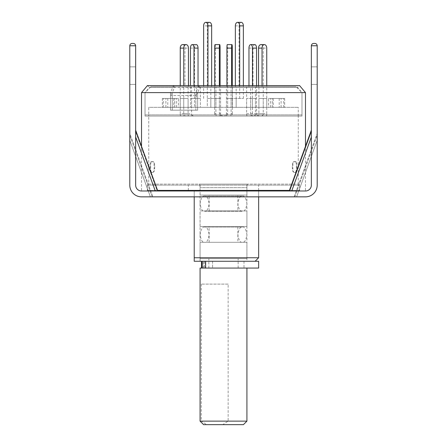 <?xml version="1.0" encoding="UTF-8"?>
<svg xmlns="http://www.w3.org/2000/svg" width="447" height="447" viewBox="0 0 447 447"><rect width="100%" height="100%" fill="white"/><g stroke="black" fill="none" stroke-linecap="round" stroke-linejoin="round"><path stroke-width="0.34" stroke-dasharray="2.23 1.68" d="M199.53 184.114L247.47 184.114A11.711 11.711 0 0 0 246.923 187.651L200.077 187.651L246.923 187.651L246.923 261.272L200.077 261.272L200.077 187.651A11.711 11.711 0 0 0 199.53 184.114L247.47 184.114M153.634 161.965L152.863 161.551L153.399 161.892L151.494 161.892C150.93 162.267 150.645 163.608 150.645 165.91L150.645 168.072C150.645 170.368 150.924 171.704 151.494 172.089L153.399 172.089C154.198 171.715 154.617 170.374 154.673 168.072L154.673 165.91C154.623 163.613 154.198 162.278 153.399 161.892L153.634 161.97M151.494 172.089L150.924 172.425L152.863 172.425L153.634 172.011L152.863 172.425C153.662 172.045 154.086 170.704 154.131 168.413L154.673 168.072M148.728 184.114L298.272 184.114L148.728 184.114L148.728 114.873L298.272 114.873L148.728 114.873M298.272 184.114L298.272 114.873M299.624 185.142L147.376 185.142L299.624 185.142L299.624 190.416L147.376 190.416L299.624 190.416M147.376 185.142L147.376 190.416M145.029 114.873L301.971 114.873L145.029 114.873L145.029 92.618L301.971 92.618L197.635 92.618L199.898 87.321L198.848 85.595L299.585 85.595L297.523 87.321L301.971 92.618L145.029 92.618L301.971 92.618L145.029 92.618L149.477 87.321L174.542 87.321L172.274 92.618L172.274 110.191L170.491 110.191L195.847 110.191L195.847 92.618L305.48 92.618M199.898 87.321L297.523 87.321L149.477 87.321L147.415 85.595L173.492 85.595L170.491 92.618L170.491 110.191L197.635 110.191L172.274 110.191L197.635 110.191L197.635 92.618L172.274 92.618L172.274 110.191L170.491 110.191L170.491 95.546L195.847 95.546L195.847 110.191L197.635 110.191L197.635 92.618L172.274 92.618M301.971 114.873L301.971 92.618L296.115 86.763L150.885 86.763L145.029 92.618L145.029 116.047L301.971 116.047L301.971 92.618L197.635 92.618M258.634 196.853L258.634 190.998L258.634 196.853L194.221 196.853L258.634 196.853M258.634 190.416L258.634 185.142L188.366 185.142L258.634 185.142M188.366 190.416L194.221 190.416L188.366 190.416L188.366 185.142M194.221 190.998L194.221 196.853L194.221 190.998L258.634 190.998L194.221 190.998L194.221 196.853M289.427 190.416L157.573 190.416M305.48 190.416L305.48 146.309M141.52 190.416L141.52 146.309M198.848 85.595L195.847 92.618M170.491 92.618L141.52 92.618M173.492 85.595L174.542 87.321M258.634 257.757L194.221 257.757L194.221 190.416M258.634 261.272L194.221 261.272M200.077 261.272L246.923 261.272M293.366 161.965L294.137 161.551L293.601 161.892L295.506 161.892C296.07 162.267 296.355 163.608 296.355 165.91L296.355 168.072C296.355 170.368 296.076 171.704 295.506 172.089L293.601 172.089C292.802 171.715 292.383 170.374 292.327 168.072L292.327 165.91C292.377 163.613 292.802 162.278 293.601 161.892L293.366 161.97M295.506 172.089L296.076 172.425L294.137 172.425L293.366 172.011L294.137 172.425C293.338 172.045 292.914 170.704 292.869 168.413L292.327 168.072M296.076 172.425C296.64 172.05 296.925 170.715 296.925 168.413L296.925 165.569C296.925 163.278 296.64 161.937 296.076 161.551L294.137 161.551C293.338 161.931 292.919 163.267 292.869 165.569L292.869 168.413M292.327 165.91L292.869 165.569M296.355 168.072L296.925 168.413M296.925 165.569L296.355 165.91M295.506 161.892L296.076 161.551M150.924 172.425C150.36 172.05 150.075 170.715 150.075 168.413L150.075 165.569C150.075 163.278 150.36 161.937 150.924 161.551L152.863 161.551C153.662 161.931 154.081 163.267 154.131 165.569L154.131 168.413M154.673 165.91L154.131 165.569M150.645 168.072L150.075 168.413M150.075 165.569L150.645 165.91M151.494 161.892L150.924 161.551M258.634 268.066L201.502 268.066L203.217 268.066L203.217 261.272L223.5 261.272L203.217 261.272M209.475 268.066L243.995 268.066L209.475 268.066M223.5 261.272L243.995 261.272L223.5 261.272M204.257 261.272L204.257 268.066L202.195 268.066L246.923 268.066L200.077 268.066M204.257 268.066L203.217 268.066M204.614 227.07L242.386 227.07C240.24 226.64 238.726 229.177 237.849 234.686C238.726 240.19 240.24 242.732 242.386 242.296C244.531 242.732 246.046 240.19 246.923 234.686C246.046 229.177 244.531 226.64 242.386 227.07L204.614 227.07C206.76 226.64 208.274 229.177 209.151 234.686C208.274 240.19 206.76 242.732 204.614 242.296L242.386 242.296L204.614 242.296C202.469 242.732 200.954 240.19 200.077 234.686C200.954 229.177 202.469 226.64 204.614 227.07M204.614 196.037L242.386 196.037C240.24 195.602 238.726 198.138 237.849 203.648C238.726 209.157 240.24 211.694 242.386 211.263C244.531 211.694 246.046 209.157 246.923 203.648C246.046 198.138 244.531 195.602 242.386 196.037L204.614 196.037C206.76 195.602 208.274 198.138 209.151 203.648C208.274 209.157 206.76 211.694 204.614 211.263L242.386 211.263L204.614 211.263C202.469 211.694 200.954 209.157 200.077 203.648C200.954 198.138 202.469 195.602 204.614 196.037M207.319 98.474L214.532 98.474L207.319 98.474L207.319 107.364L203.625 107.364L214.532 107.364L207.319 107.364L207.319 25.865A3.515 2.162 90 0 1 209.481 22.35M210.839 98.474L210.839 107.364L214.532 107.364L203.625 107.364L210.839 107.364L210.839 86.763L214.532 86.763L214.532 98.474M203.625 98.474L203.625 85.595M207.956 85.595L207.956 86.763L210.839 86.763M211.643 85.595L211.643 86.763L207.956 86.763M214.532 86.763L211.643 86.763M193.976 85.595L193.976 86.763L200.373 86.763L200.373 107.364L190.461 107.364L194.518 107.364L194.518 48.114A3.515 1.754 90 0 1 196.272 44.605M200.373 98.474L200.373 107.364L194.518 107.364L194.518 98.474L190.461 98.474L200.373 98.474L194.518 98.474M196.317 86.763L196.317 98.474M190.461 98.474L190.461 107.364L196.317 107.364L190.461 107.364L190.461 85.595M198.032 85.595L198.032 86.763L193.976 86.763M200.373 86.763L198.032 86.763M148.728 116.047L298.272 116.047L148.728 116.047L148.728 107.364L298.272 107.364L148.728 107.364M298.272 116.047L298.272 107.364M301.971 92.618L301.971 116.047L145.029 116.047L301.971 116.047L145.029 116.047L145.029 92.618M170.491 95.546L171.978 92.618M197.334 92.618L195.847 95.546M150.885 86.763L296.115 86.763M173.799 107.364L162.345 107.364L174.777 107.364L173.799 107.364L173.799 98.474L162.345 98.474L173.799 98.474M188.092 107.364L180.258 107.364L191.573 107.364L188.092 107.364L188.092 98.474L180.258 98.474L188.092 98.474M215.912 107.364L220.572 107.364L215.912 107.364L215.912 98.474L214.689 98.474L220.572 98.474L215.912 98.474M246.627 107.364L256.539 107.364L246.627 107.364L246.627 98.474L256.539 98.474L246.627 98.474M268.507 107.364L281.113 107.364L268.507 107.364L268.507 98.474L281.113 98.474L268.507 98.474M273.201 107.364L284.655 107.364L272.223 107.364L273.201 107.364L273.201 98.474L284.655 98.474L273.201 98.474M258.908 107.364L266.742 107.364L255.427 107.364L258.908 107.364L258.908 98.474L266.742 98.474L258.908 98.474M231.088 107.364L226.428 107.364L231.088 107.364L231.088 98.474L232.311 98.474L226.428 98.474L231.088 98.474M178.493 107.364L165.887 107.364L178.493 107.364L178.493 98.474L165.887 98.474L178.493 98.474M236.161 98.474L236.161 107.364L232.468 107.364L243.375 107.364L236.161 107.364L236.161 86.763L232.468 86.763L232.468 107.364L232.468 98.474L243.375 98.474L232.468 98.474M243.375 98.474L243.375 85.595M239.681 98.474L239.681 85.595M165.887 107.364L165.887 98.474M176.587 107.364L176.587 98.474M167.793 98.474L167.793 107.364M227.652 107.364L227.652 98.474M226.428 107.364L226.428 98.474M232.311 98.474L232.311 107.364M263.261 107.364L263.261 98.474M255.427 107.364L255.427 98.474M266.742 98.474L266.742 107.364M283.683 107.364L283.683 98.474M272.223 107.364L272.223 98.474M284.655 98.474L284.655 107.364M281.113 107.364L281.113 98.474M270.413 107.364L270.413 98.474M279.207 98.474L279.207 107.364M256.539 107.364L256.539 98.474M250.683 107.364L250.683 98.474M252.482 98.474L252.482 107.364M219.348 107.364L219.348 98.474M220.572 107.364L220.572 98.474M214.689 98.474L214.689 107.364M183.739 107.364L183.739 98.474M191.573 107.364L191.573 98.474M180.258 98.474L180.258 107.364M163.317 107.364L163.317 98.474M174.777 107.364L174.777 98.474M162.345 98.474L162.345 107.364M236.161 107.364L243.375 107.364L236.161 107.364M241.207 22.35A3.515 2.162 -90 0 0 239.044 25.865L239.044 86.763L236.161 86.763M235.357 85.595L235.357 86.763L239.044 86.763M232.468 86.763L235.357 86.763M188.438 85.595L188.438 86.763L191.573 86.763L191.573 113.7A2.341 1.743 -90 0 0 192.037 115.292L191.433 116.047L180.554 116.047L183.6 116.047L184.203 115.292A2.341 1.743 90 0 1 183.739 113.7L183.739 85.595M191.573 86.763L188.092 86.763L188.092 113.7A7.029 5.224 -90 0 0 188.394 116.047M192.037 115.292L193.372 116.047L185.527 116.047L184.203 115.292M191.433 116.047L193.372 116.047M185.527 116.047L183.6 116.047M188.092 113.7L180.258 113.7A7.029 5.224 -90 0 0 180.554 116.047M180.258 113.7L180.258 85.595M182.611 44.605A3.515 2.352 -90 0 1 184.957 48.114L184.957 86.763L188.438 86.763M188.092 86.763L184.957 86.763M220.08 85.595L220.08 86.763L220.572 86.763L220.572 113.7A2.341 2.33 -90 0 0 221.192 115.292L220.382 116.047L215.085 116.047L219.159 116.047L219.969 115.292A2.341 2.33 90 0 1 219.348 113.7L219.348 85.595M220.572 86.763L215.912 86.763L215.912 113.7A7.029 6.99 -90 0 0 216.309 116.047M221.192 115.292L222.908 116.047L221.684 116.047L219.969 115.292M220.382 116.047L222.908 116.047M221.684 116.047L219.159 116.047M215.912 113.7L214.689 113.7A7.029 6.99 -90 0 0 215.085 116.047M214.689 113.7L214.689 85.595M215.057 44.605A3.515 0.369 -90 0 1 215.42 48.114L215.42 86.763L220.08 86.763M215.912 86.763L215.42 86.763M254.784 44.605A3.515 1.754 -90 0 0 253.024 48.114L253.024 86.763L250.683 86.763L250.683 113.7A2.341 2.028 90 0 0 251.225 115.292L250.521 116.047L256.377 116.047L257.081 115.292A2.341 2.028 -90 0 1 256.539 113.7L256.539 85.595M250.683 86.763L246.627 86.763L246.627 113.7A7.029 6.085 90 0 0 246.973 116.047M251.225 115.292L252.667 116.047L258.534 116.047L257.081 115.292M250.521 116.047L252.667 116.047M258.534 116.047L256.377 116.047M246.627 113.7L252.482 113.7A7.029 6.085 90 0 0 252.829 116.047M252.482 113.7L252.482 85.595M248.968 85.595L248.968 86.763L253.024 86.763M246.627 86.763L248.968 86.763M258.562 85.595L258.562 86.763L255.427 86.763L255.427 113.7A2.341 1.743 90 0 1 254.963 115.292L253.628 116.047L261.473 116.047L262.797 115.292A2.341 1.743 -90 0 0 263.261 113.7L263.261 48.114A3.515 2.352 90 0 0 260.908 44.605M254.963 115.292L255.567 116.047L266.446 116.047L263.4 116.047L262.797 115.292M255.427 86.763L258.908 86.763L258.908 113.7A7.029 5.224 90 0 1 258.606 116.047M255.567 116.047L253.628 116.047M261.473 116.047L263.4 116.047M258.908 113.7L266.742 113.7A7.029 5.224 90 0 1 266.446 116.047M266.742 113.7L266.742 85.595M262.043 85.595L262.043 86.763L258.562 86.763M258.908 86.763L262.043 86.763M226.92 85.595L226.92 86.763L226.428 86.763L226.428 113.7A2.341 2.33 90 0 1 225.808 115.292L224.092 116.047L225.316 116.047L227.031 115.292A2.341 2.33 -90 0 0 227.652 113.7L227.652 48.114A3.515 0.369 90 0 0 227.288 44.605M225.808 115.292L226.618 116.047L231.915 116.047L227.841 116.047L227.031 115.292M226.428 86.763L231.088 86.763L231.088 113.7A7.029 6.99 90 0 1 230.691 116.047M226.618 116.047L224.092 116.047M225.316 116.047L227.841 116.047M231.088 113.7L232.311 113.7A7.029 6.99 90 0 1 231.915 116.047M232.311 113.7L232.311 85.595M231.58 85.595L231.58 86.763L226.92 86.763M231.088 86.763L231.58 86.763M203.592 424.65L206.603 424.65L201.301 421.135L200.077 421.135M238.139 268.066L208.861 268.066L238.139 268.066L238.139 258.696L208.861 258.696L238.139 258.696M208.861 268.066L208.861 258.696M246.923 258.696L200.077 258.696L246.923 258.696L246.923 242.296L200.077 242.296L246.923 242.296M200.077 258.696L200.077 242.296M237.849 242.296L209.151 242.296L237.849 242.296L237.849 226.484L209.151 226.484L237.849 226.484M209.151 242.296L209.151 226.484M246.923 226.484L200.077 226.484L246.923 226.484L246.923 210.911L200.077 210.911L246.923 210.911M200.077 226.484L200.077 210.911M237.849 210.911L209.151 210.911L237.849 210.911L237.849 195.099L209.151 195.099L237.849 195.099M209.151 210.911L209.151 195.099M246.923 195.099L200.077 195.099L246.923 195.099L246.923 184.114L200.077 184.114L246.923 184.114M200.077 195.099L200.077 184.114M246.923 421.135L228.132 421.135L222.829 424.65L243.408 424.65M228.132 284.108L201.301 284.108L228.132 284.108L228.132 421.135M201.301 284.108L201.301 421.135M222.829 424.65L206.603 424.65M133.307 43.42C134.72 43.571 135.502 44.348 135.648 45.762L135.648 66.854L135.648 45.762C135.502 44.348 134.72 43.571 133.307 43.42L132.139 43.42C130.725 43.571 129.943 44.348 129.792 45.762L129.792 185.142C129.272 190.936 135.709 197.378 141.509 196.853L152.198 196.853L129.792 135.296L152.198 196.853L152.874 196.853L141.509 196.853A11.711 11.711 0 0 1 129.792 185.142C129.272 190.936 135.709 197.378 141.509 196.853L152.874 196.853L150.382 196.853L129.792 140.291L129.792 185.142L129.792 133.441L152.874 196.853L129.792 133.441L129.792 185.142L129.792 133.441L129.792 140.291L150.382 196.853L141.509 196.853L305.491 196.853L294.802 196.853L305.491 196.853L296.618 196.853L317.208 140.291L317.208 185.142L317.208 133.441L317.208 185.142C317.728 190.936 311.291 197.378 305.491 196.853A11.711 11.711 0 0 0 317.208 185.142L317.208 45.762C317.057 44.348 316.275 43.571 314.861 43.42L313.693 43.42C312.28 43.571 311.498 44.348 311.352 45.762L311.352 84.422L311.352 45.762L317.208 45.762C317.057 44.348 316.275 43.571 314.861 43.42L313.693 43.42M132.139 43.42C130.725 43.571 129.943 44.348 129.792 45.762L135.648 45.762L129.792 45.762L135.648 45.762L135.648 185.142L135.648 131.686L157.238 190.998L141.509 190.998A5.856 5.856 0 0 1 135.648 185.142L135.648 131.686L157.238 190.998L141.509 190.998A5.856 5.856 0 0 1 135.648 185.142C136.022 188.673 137.972 190.629 141.509 190.998A5.856 5.856 0 0 1 135.648 185.142L135.648 130.189L135.648 185.142C136.022 188.673 137.972 190.629 141.509 190.998L305.491 190.998L289.762 190.998L305.491 190.998L291.707 190.998L311.352 137.039L311.352 185.142A5.856 5.856 0 0 1 305.491 190.998A5.856 5.856 0 0 0 311.352 185.142C310.978 188.673 309.028 190.629 305.491 190.998A5.856 5.856 0 0 0 311.352 185.142C310.978 188.673 309.028 190.629 305.491 190.998L291.707 190.998M135.648 130.189L157.785 190.998M294.126 196.853L305.491 196.853A11.711 11.711 0 0 0 317.208 185.142L317.208 140.291L296.618 196.853L294.126 196.853L317.208 133.441L294.126 196.853M141.509 196.853A11.711 11.711 0 0 1 129.792 185.142A11.711 11.711 0 0 0 141.509 196.853M135.648 66.854L135.648 84.422L135.648 66.854L129.792 66.854L135.648 66.854M317.208 84.422L317.208 66.854L317.208 84.422L311.352 84.422L317.208 84.422M317.208 185.142A11.711 11.711 0 0 1 305.491 196.853C311.291 197.378 317.728 190.936 317.208 185.142M311.352 137.039L311.352 185.142L311.352 131.686L289.762 190.998L311.352 131.686L311.352 185.142L311.352 45.762M317.208 66.854L311.352 66.854L317.208 66.854M129.792 84.422L135.648 84.422L129.792 84.422M204.128 261.272L204.128 268.066M205.335 268.066L205.335 261.272L205.335 268.066M212.588 261.272L212.588 268.066L212.588 261.272M207.319 25.865L203.625 25.865M190.461 48.114L194.518 48.114M235.357 25.865L239.044 25.865M184.957 48.114L188.438 48.114M183.739 113.7L191.573 113.7M215.42 48.114L220.08 48.114M219.348 113.7L220.572 113.7M248.968 48.114L253.024 48.114M256.539 113.7L250.683 113.7M263.261 48.114L266.742 48.114M263.261 113.7L255.427 113.7M227.652 48.114L232.311 48.114M227.652 113.7L226.428 113.7M135.648 137.039L155.293 190.998M294.802 196.853L317.208 135.296L294.802 196.853M243.995 261.272L243.995 268.066M311.352 130.189L289.215 190.998"/><path stroke-width="0.67" d="M194.221 196.853L194.221 257.757L258.634 257.757L258.634 196.853M258.634 190.998L258.634 190.416M194.221 190.416L194.221 190.998M157.573 190.416L289.427 190.416M305.48 146.309L305.48 92.618L141.52 92.618L141.52 146.309M305.48 92.618L299.585 85.595L147.415 85.595L141.52 92.618M194.221 261.272L194.221 257.757L194.221 261.272L258.634 261.272L258.634 268.066L200.077 268.066L200.077 421.135L246.923 421.135L246.923 268.066M203.625 85.595L203.625 25.865A3.515 2.162 90 0 1 205.793 22.35L209.481 22.35A3.515 2.162 90 0 1 211.643 25.865L211.643 85.595M205.793 22.35A3.515 2.162 90 0 1 207.956 25.865L207.956 85.595M190.461 85.595L190.461 48.114A3.515 1.754 90 0 1 192.216 44.605L196.272 44.605A3.515 1.754 90 0 1 198.032 48.114L198.032 85.595M192.216 44.605A3.515 1.754 90 0 1 193.976 48.114L193.976 85.595M243.375 85.595L243.375 25.865A3.515 2.162 -90 0 0 241.207 22.35L237.519 22.35A3.515 2.162 -90 0 0 235.357 25.865L235.357 85.595M239.681 85.595L239.681 25.865A3.515 2.162 -90 0 0 237.519 22.35M183.739 85.595L183.739 48.114A3.515 2.352 -90 0 1 186.092 44.605L182.611 44.605A3.515 2.352 -90 0 0 180.258 48.114L180.258 85.595M186.092 44.605A3.515 2.352 -90 0 1 188.438 48.114L188.438 85.595M219.348 85.595L219.348 48.114A3.515 0.369 -90 0 1 219.712 44.605L215.057 44.605A3.515 0.369 -90 0 0 214.689 48.114L214.689 85.595M219.712 44.605A3.515 0.369 -90 0 1 220.08 48.114L220.08 85.595M256.539 85.595L256.539 48.114A3.515 1.754 -90 0 0 254.784 44.605L250.728 44.605A3.515 1.754 -90 0 0 248.968 48.114L248.968 85.595M252.482 85.595L252.482 48.114A3.515 1.754 -90 0 0 250.728 44.605M262.043 48.114L258.562 48.114A3.515 2.352 90 0 1 260.908 44.605L264.389 44.605A3.515 2.352 90 0 0 262.043 48.114L262.043 85.595M266.742 85.595L266.742 48.114A3.515 2.352 90 0 0 264.389 44.605M258.562 48.114L258.562 85.595M231.58 48.114L226.92 48.114A3.515 0.369 90 0 1 227.288 44.605L231.943 44.605A3.515 0.369 90 0 0 231.58 48.114L231.58 85.595M232.311 85.595L232.311 48.114A3.515 0.369 90 0 0 231.943 44.605M226.92 48.114L226.92 85.595M246.923 421.135L243.408 424.65L203.592 424.65L200.077 421.135M135.648 130.189L157.785 190.998M313.693 43.42L314.861 43.42C316.275 43.571 317.057 44.348 317.208 45.762L311.352 45.762C311.498 44.348 312.28 43.571 313.693 43.42C312.28 43.571 311.498 44.348 311.352 45.762C311.498 44.348 312.28 43.571 313.693 43.42L314.861 43.42C316.275 43.571 317.057 44.348 317.208 45.762L317.208 185.142A11.711 11.711 0 0 1 305.491 196.853L141.509 196.853A11.711 11.711 0 0 1 129.792 185.142L129.792 45.762C129.943 44.348 130.725 43.571 132.139 43.42L133.307 43.42C134.72 43.571 135.502 44.348 135.648 45.762C135.502 44.348 134.72 43.571 133.307 43.42M311.352 45.762L311.352 185.142A5.856 5.856 0 0 1 305.491 190.998L141.509 190.998A5.856 5.856 0 0 1 135.648 185.142L135.648 45.762L129.792 45.762C129.943 44.348 130.725 43.571 132.139 43.42M205.654 261.272L205.654 268.066M211.643 25.865L207.956 25.865M198.032 48.114L193.976 48.114M239.681 25.865L243.375 25.865M183.739 48.114L180.258 48.114M219.348 48.114L214.689 48.114M256.539 48.114L252.482 48.114M311.352 137.039L291.707 190.998M155.293 190.998L135.648 137.039M255.12 261.272L258.634 257.757M201.502 261.272L201.502 268.066M202.195 261.272L202.195 268.066M311.352 130.189L289.215 190.998"/></g></svg>
